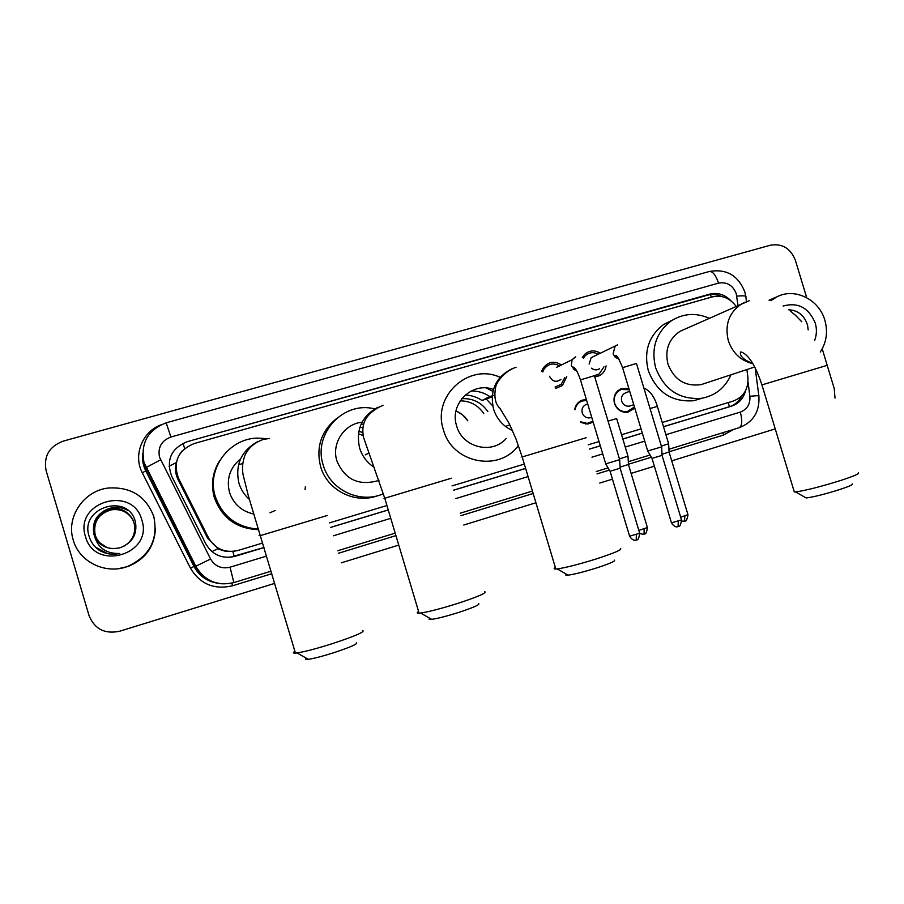 <?xml version="1.0" encoding="UTF-8"?>
<svg xmlns="http://www.w3.org/2000/svg" width="904" height="904" viewBox="0 0 904 904"><rect width="100%" height="100%" fill="white"/><g stroke="black" fill="none" stroke-linecap="round" stroke-linejoin="round"><path stroke-width="1.36" d="M593.182 422.157L587.634 424.055L580.786 422.417M634.8 408.201L627.704 412.269C621.285 412.676 616.878 409.749 614.449 403.466C612.991 396.483 615.319 391.522 621.443 388.584L628.845 388.437M566.774 376.731L562.378 385.545L555.734 388.415M606.087 365.883C605.533 369.962 603.578 373.092 600.211 375.25L594.764 376.968M492.929 391.398L486.397 387.997M176.201 463.232C174.89 468.905 175.512 474.363 178.065 479.606L207.728 538.445L218.745 549.225L226.158 551.485L234.339 551.27M736.127 306.377C729.878 297.947 721.923 294.794 712.273 296.907L194.021 443.593C178.009 450.407 172.822 461.933 178.45 478.148L208.621 538.004C215.378 549.191 225.198 553.338 238.102 550.446L262.657 543.033M662.214 422.484L733.302 401.048C743.755 396.958 748.614 388.98 747.879 377.104L746.896 369.544M329.452 522.885L386.923 505.539M452.045 485.9L524.32 464.091M588.244 444.802L599.013 441.559M621.534 434.756L641.038 428.88M574.763 409.184C575.656 404.958 578.006 401.975 581.837 400.269L586.334 399.41M582.312 357.532L584.481 354.504C589.397 350.187 594.719 349.78 600.448 353.272M541.745 371.216L542.694 368.866C547.654 361.724 553.915 360.413 561.497 364.922M542.762 368.742L544.118 369.013M730.952 300.783C724.793 294.455 717.652 292.263 709.504 294.184L187.015 441.762C171.161 448.508 166.008 459.899 171.579 475.956L205.909 544.038C212.587 555.101 222.316 559.192 235.074 556.322L264.013 547.564M187.015 441.762L707.403 295.212C712.284 293.902 717.087 294.354 721.81 296.557M822.211 348.854L834.222 388.528L835.014 398.099M274.68 583.385L119.531 631.263C104.796 634.303 94.637 629.094 89.067 615.635L46.104 470.611C43.46 456.328 49.155 446.508 63.167 441.141L770.377 245.221C782.197 243.278 790.525 248.284 795.362 260.228L806.707 297.676M775.236 428.903L671.728 460.848M654.383 466.204L631.116 473.391M612.437 479.154L599.747 483.064M535.936 502.76L463.763 525.032M398.754 545.089L341.362 562.808M663.502 426.733L731.472 406.178C738.726 403.704 743.404 398.596 745.484 390.878M330.785 527.371L388.257 509.992M453.356 490.296L525.631 468.441M589.544 449.107L600.312 445.853M622.822 439.039L642.315 433.14M263.991 547.508L230.057 557.293M741.619 396.088C738.93 401.432 734.805 404.992 729.279 406.777L663.479 426.677M642.303 433.084L622.811 438.982M600.29 445.796L589.521 449.051M525.608 468.374L453.345 490.239M388.245 509.924L330.774 527.314M770.92 300.693L776.909 296.828C794.706 287.404 819.103 299.427 824.843 320.219C828.064 331.824 826.538 342.424 820.256 352.029M808.165 329.892L807.6 325.44C804.537 315.564 798.232 310.332 788.695 309.744M783.113 306.015C798.04 302.004 808.752 307.676 815.238 323.033C816.967 328.977 816.775 334.762 814.651 340.367M801.769 321.767L795.723 315.564M73.258 540.095C65.8 517.19 83.643 490.827 108.118 488.047C130.718 486.612 145.939 496.104 153.793 516.534C158.403 539.631 149.635 556.288 127.475 566.492C105.768 574.82 79.179 561.994 73.258 540.095M99.338 550.321C105.678 554.039 112.48 555.09 119.735 553.474C106.412 553.903 97.971 548.027 94.423 535.835C99.621 546.265 108.084 550.242 119.825 547.779L121.136 547.327C132.594 542.445 137.363 534.038 135.464 522.094C128.65 492.477 79.925 507.054 88.897 535.62C90.536 541.767 94.016 546.671 99.338 550.321M141.838 520.026C153.669 554.412 94.671 572.108 85.462 536.513C73.8 501.663 132.99 484.77 141.838 520.026M132.82 519.63C127.758 511.302 120.345 507.811 110.604 509.144C97.621 513.156 92.219 521.619 94.4 534.546C96.378 540.739 100.525 545.089 106.841 547.575M132.798 519.597C127.735 511.223 120.311 507.709 110.537 509.054C97.53 513.065 92.118 521.551 94.298 534.501C96.287 540.716 100.446 545.078 106.808 547.564M123.859 546.265C132.82 540.716 136.21 532.874 134.029 522.727C129.826 512.127 121.893 507.449 110.243 508.692C97.146 512.737 91.7 521.269 93.903 534.309L94.423 535.835M132.888 519.777C127.837 511.596 120.503 508.172 110.898 509.506C97.994 513.483 92.626 521.902 94.796 534.739C96.728 540.829 100.796 545.123 107 547.632M132.865 519.743C127.814 511.517 120.469 508.082 110.819 509.415C97.903 513.404 92.524 521.834 94.705 534.693C96.638 540.807 100.728 545.112 106.966 547.621M107.124 547.666C101.011 545.157 96.999 540.897 95.09 534.885C92.931 522.105 98.276 513.732 111.113 509.766C120.616 508.443 127.893 511.811 132.933 519.89C127.905 511.89 120.65 508.534 111.181 509.856C98.366 513.811 93.033 522.173 95.191 534.931C97.078 540.92 101.078 545.168 107.158 547.677M107.293 547.722L100.152 543.055L107.282 547.722M132.741 519.484C127.679 511.009 120.198 507.438 110.311 508.782C97.236 512.817 91.801 521.337 94.005 534.354C96.016 540.648 100.242 545.044 106.683 547.519M100.152 543.055L98.231 541.01M94.999 535.213L94.389 533.1M93.926 529.767L95.688 520.331M97.123 517.676L102.197 512.15M103.723 511.065C111.859 506.285 120.029 506.127 128.221 510.579M155.42 528.151C154.686 546.378 145.634 559.135 128.244 566.435L118.311 568.672M96.061 547.722L107.508 553.598L95.462 547.146M99.044 550.118L107.61 553.621M852.291 483.911C853.399 484.544 848.992 486.488 839.093 489.742C824.572 494.262 813.623 496.997 806.232 497.957L804.82 497.166M793.961 490.815L794.322 492.002L795.543 491.934C805.52 490.544 820.482 486.747 840.437 480.555C853.997 476.125 859.986 473.526 858.416 472.781M685.243 328.999L679.966 331.339C668.666 339.079 664.666 350.029 667.977 364.188C674.26 379.917 685.288 386.742 701.075 384.641L705.504 383.183M730.997 374.787C725.11 387.85 715.29 395.703 701.538 398.314C679.458 399.884 664.157 389.714 655.649 367.792C650.925 348.289 656.021 332.706 670.937 321.078C683.062 313.326 695.854 312.4 709.312 318.298M702.532 398.144L693.571 400.732C671.785 402.303 656.699 392.279 648.304 370.685C643.659 351.453 648.699 336.107 663.412 324.626L672.474 320.072M614.324 560.13C615.895 560.909 610.268 563.429 597.442 567.678C584.436 571.769 574.65 574.255 568.085 575.147C565.655 575.385 565.09 575.057 566.379 574.164M555.372 567.497C553.564 568.582 553.711 569.091 555.824 569.023L557.259 568.91C566.141 567.622 579.52 564.175 597.386 558.582C614.957 552.785 622.63 549.429 620.404 548.525M493.437 389.466C472.227 381.217 449.096 403.907 456.656 425.942C462.26 447.525 492.194 454.949 506.206 438.463M486.375 399.139L492.736 405.885M461.752 398.687C472.736 398.11 481.436 402.404 487.832 411.602M518.421 445.457C499.189 472.577 452 463.085 443.435 429.807C431.875 396.201 468.758 362.583 500.07 377.318M511.574 430.18L511.924 429.321M460.204 400.822C470.148 400.947 477.99 405.161 483.742 413.478M471.199 390.98C477.933 390.89 484.148 392.743 489.81 396.54L481.979 400.472C476.871 397.048 471.278 395.24 465.198 395.059M489.81 396.54L494.409 395.217M492.126 396.879L481.979 400.483M478.623 603.589C480.386 604.471 473.911 607.364 459.198 612.268C446.949 616.132 437.773 618.494 431.649 619.353C428.982 619.647 428.372 619.296 429.807 618.302M418.608 611.499C416.552 612.731 416.721 613.296 419.106 613.183L420.62 613.036C428.903 611.793 441.457 608.528 458.283 603.228C478.465 596.55 487.29 592.696 484.759 591.668M362.052 422.179C344.142 423.874 331.237 443.615 336.909 460.938C344.707 479.199 358.108 485.855 377.115 480.917L378.979 480.216M359.882 427.298L363.012 427.671M358.809 431.344L362.809 432.496M383.375 493.765C360.154 504.229 329.971 489.957 323.169 464.95C313.191 435.287 340.955 402.981 371.295 408.167L375.126 408.845M377.623 495.72C355.001 504.375 327.067 490.205 320.57 466.487C315.892 447.141 321.157 431.219 336.356 418.71M365.284 454.87L368.821 453.028M358.413 433.75L363.125 435.604M361.182 423.965L363.702 424.326M356.368 642.733C358.244 643.727 350.921 646.981 334.378 652.519C322.739 656.214 314.038 658.474 308.298 659.31C305.484 659.649 304.829 659.276 306.366 658.225M294.907 651.332C292.693 652.665 292.873 653.253 295.438 653.106L297.009 652.937C304.784 651.739 316.671 648.609 332.672 643.546C355.351 636.009 365.352 631.67 362.651 630.517M240.611 458.825C229.944 467.707 226.237 478.883 229.492 492.33C233.526 504.104 241.673 511.359 253.922 514.071M258.499 529.122C236.995 527.507 222.587 516.625 215.276 496.477C206.281 469.199 228.859 438.395 257.55 438.09L267.075 438.677M258.668 529.676C236.667 528.783 221.887 518.071 214.338 497.55C210.745 484.487 212.519 472.204 219.661 460.69M269.957 512.828L275.144 510.5M305.349 486.781L305.066 489.561M242.758 463.39L239.402 464.633M598.414 354.232C593.623 351.746 589.227 352.244 585.25 355.724L583.362 358.233M594.527 356.086L591.182 357.668L589.125 364.075M622.585 367.657L636.461 363.442L661.604 446.87L647.693 451.006M661.626 446.938L662.078 455.367L652.021 458.362M594.572 375.567L599.115 374.007L604.008 366.798M591.499 368.188C594.143 370.211 596.832 370.403 599.578 368.742M559.553 365.883C553.146 362.527 547.892 363.758 543.779 369.6L542.807 371.928M556.389 367.442L572.096 359.724L571.271 365.883L576.888 371.126M580.47 379.895L594.38 375.68L619.669 459.684L605.725 463.842M619.692 459.763L620.155 468.249L610.064 471.255M555.09 387.048L561.169 384.347L564.751 377.646M549.519 376.267C552.31 381.635 556.096 382.686 560.898 379.409M629.24 389.737L621.319 389.454C615.534 392.189 613.33 396.845 614.709 403.421C616.991 409.32 621.15 412.066 627.184 411.648L634.427 406.958M629.715 391.308L625.896 392.698C622.257 394.28 620.845 397.116 621.681 401.206C623.116 404.868 625.715 406.517 629.455 406.133L631.015 405.613M650.055 408.551L657.366 406.404L668.632 443.751L661.378 446.113M668.655 443.819L669.084 452.011L662.022 454.271M586.628 400.37L581.803 401.105C578.085 402.732 575.837 405.613 575.046 409.727M587.679 403.873L586.447 404.337C582.797 405.952 581.396 408.811 582.221 412.891C583.588 416.439 586.097 418.111 589.747 417.897L591.713 417.286M608.053 421.106L616.664 418.563L627.986 456.17L619.432 458.916M628.009 456.237L628.449 464.475L620.087 467.108M580.526 421.772L587.238 423.411L592.9 421.241M505.494 426.451L509.766 424.767M169.037 466.261L176.314 462.599M711.38 297.156L710.397 294.614M182.201 450.904L179.478 454.542M729.347 406.755L728.375 402.529M234.272 556.491L232.837 551.519M211.909 551.621L217.762 548.728M184.642 448.553L183.026 443.265M207.728 538.445L208.621 538.004M178.065 479.606L178.45 478.148M707.403 295.212L709.504 294.184M738.003 305.541L736.229 293.597C732.816 285.189 726.929 281.698 718.556 283.121L170.901 437.016C161.466 440.689 157.669 447.401 159.511 457.164L210.575 559.022C215.028 566.401 221.514 569.113 230.045 567.192L266.544 556.096M744.715 291.608C738.003 275.279 726.217 268.567 709.369 271.482C712.736 271.211 715.798 275.098 718.556 283.121M230.045 567.192L233.865 582.594C216.983 586.459 204.112 581.08 195.264 566.458L143.521 462.803M142.73 454.17L143.86 465.707L145.894 470.814L146.007 467.605L160.562 459.808M733.822 429.343L723.449 435.084L669.073 451.785M651.343 457.221L628.438 464.249M609.386 470.103L597.002 473.899M533.157 493.505L460.961 515.664M395.918 535.62L338.514 553.248M271.799 573.724L232.554 585.769C214.146 589.996 200.112 584.142 190.45 568.198L142.301 472.792C133.046 455.469 142.03 432.123 160.55 424.97M709.369 271.482L166.166 422.823C147.827 429.931 140.436 443.118 143.996 462.396L195.784 566.254L194.134 566.401C198.371 574.413 204.869 579.724 213.638 582.334M142.301 472.792L145.894 470.814L194.134 566.401L190.45 568.198M665.909 434.711L740.297 412.111C747.179 409.399 750.376 404.133 749.891 396.291L748.015 381.974M333.305 535.801L390.754 518.342M455.831 498.567L528.083 476.6M591.973 457.187L602.731 453.91M625.24 447.073L644.733 441.152M231.831 583.148L232.554 585.769M723.087 432.632L723.449 435.084M271.053 571.192L233.899 582.583C217.265 586.323 204.553 580.876 195.784 566.254L210.575 559.022M740.297 412.111C742.512 420.563 742.184 425.75 739.302 427.66L739.065 427.739M749.891 396.291C756.84 395.59 759.835 395.534 758.885 396.121C759.835 411.602 753.303 422.111 739.302 427.66L668.937 449.231M166.166 422.823L170.901 437.016M736.771 296.116C743.709 295.563 746.738 295.834 745.856 296.919L746.478 301.653M729.279 406.777L731.472 406.178M790.13 310.829L796.029 315.756M826.245 365.623L761.925 384.889M745.246 302.139L741.461 304.004C728.974 312.592 724.59 324.785 728.308 340.616C732.59 353.035 740.783 360.73 752.885 363.713M586.12 437.739L522.184 456.949C520.229 457.526 520.218 457.514 522.173 456.916M511.607 368.934C495.629 377.341 489.606 390.686 493.516 408.992C496.771 419.027 503.099 426.225 512.511 430.609M456.023 410.845L462.656 414.936L467.82 420.812L465.741 418.021C466.306 418.608 462.724 413.93 456.023 410.857M451.424 478.216L384.742 498.24C382.528 498.895 382.528 498.884 384.742 498.206L419.106 613.183M378.041 407.173C361.815 416.021 355.667 429.626 359.589 447.988C362.199 456.294 367.148 462.803 374.437 467.504M327.248 515.495L260.442 535.597C258.035 536.298 258.035 536.287 260.431 535.552M257.301 441.83C241.108 451.141 234.983 464.916 238.916 483.131C240.882 489.561 244.396 495.019 249.459 499.494M662.078 455.446L681.503 519.902L671.446 522.851M678.056 526.625L678.294 521.314M617.025 345.091L615.059 346.334L613.093 353.848L615.319 357.362L619.003 359.125M620.155 468.317L639.693 533.236L629.602 536.208M636.235 540.004L636.337 534.705M575.26 357.069L572.096 359.724L575.769 356.854M669.084 452.079L687.944 514.647L680.689 517.178M684.577 521.167L684.836 515.992M628.449 464.543L647.411 527.54L638.846 530.411M644.043 534.106L644.168 528.953M600.211 375.25L597.058 376.584M214.406 582.583C205.242 580.142 198.439 574.763 194.01 566.446L145.804 470.916C143.013 465.334 141.996 459.447 142.73 453.266M337.757 550.739L395.184 533.145M460.226 513.212L532.422 491.075M596.278 471.504L608.087 467.888M628.303 461.695L650.055 455.017M758.84 395.771L755.179 367.894M744.817 291.947L745.766 296.184M776.909 296.828L769.033 300.218M127.475 566.492L128.244 566.435M806.232 497.957L795.543 491.934M752.659 363.329C738.647 358.312 739.89 352.006 740.964 351.893C748.433 354.368 755.428 365.374 761.936 384.912L794.322 492.002M679.966 331.339L749.303 300.693M670.937 321.078L663.412 324.626M701.538 398.314L693.571 400.732M701.075 384.641L754.704 366.967M568.085 575.147L557.259 568.91M516.071 367.273C505.765 370.516 497.313 380.72 495.821 386.381C493.765 396.607 495.177 403.964 500.048 408.45L509.178 423.569L516.037 439.061L522.184 456.949L555.824 569.023M431.649 619.353L420.62 613.036M383.07 405.252C360.775 415.32 362.312 428.711 363.351 436.869L384.742 498.24M269.347 438.474L263.516 439.378M308.298 659.31L297.009 652.937M263.233 439.457C254.747 442.508 248.713 447.638 245.142 454.836C242.554 461.707 241.876 468.385 243.108 474.86L248.442 496.126L295.438 653.106M681.559 520.082C679.74 530.015 678.203 525.043 678.237 526.58L677.548 526.749C678.011 526.377 675.503 528.67 671.502 523.032L652.033 458.43M585.25 355.724L582.594 357.012M591.182 357.668L617.522 344.899M652.055 458.43L647.739 451.073L622.551 367.532C618.788 358.402 616.449 354.436 615.522 355.634C614.822 356.515 615.963 357.645 618.935 359.012M647.467 527.71C645.659 537.473 644.202 532.546 644.213 534.072C642.767 533.597 646.281 535.439 639.761 533.405C637.93 543.417 636.393 538.411 636.405 539.971L635.727 540.14C636.213 539.756 633.681 542.061 629.659 536.388L610.087 471.323L605.77 463.921M543.779 369.6L541.971 370.504M605.748 463.921L580.424 379.759C577.577 371.578 575.125 367.34 573.079 367.047C572.797 368.64 574.051 369.973 576.842 371.036M688 514.805C686.181 524.501 684.735 519.608 684.757 521.122L681.763 521.156M621.319 389.454L617.839 390.754M657.366 406.382C654.439 396.686 649.942 390.584 643.885 388.076M627.184 411.648L625.037 412.348M629.455 406.133L633.749 404.698M581.803 401.105L578.503 402.37M587.238 423.411L585.453 423.999M589.747 417.897L591.702 417.23"/></g></svg>
